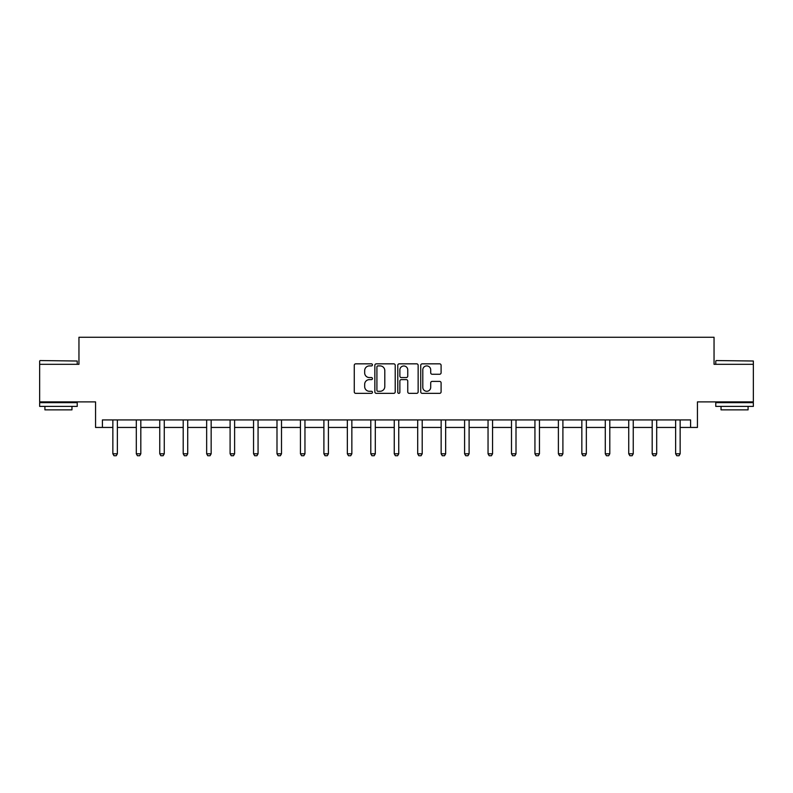 <?xml version="1.0" encoding="UTF-8"?>
<svg xmlns="http://www.w3.org/2000/svg" width="793" height="793" viewBox="0 0 793 793"><rect width="100%" height="100%" fill="white"/><g stroke="black" fill="none" stroke-linecap="round" stroke-linejoin="round"><path stroke-width="1.19" d="M372.452 364.879A1.031 1.031 0 0 0 371.421 363.838L355.74 363.838A1.477 1.477 0 0 0 354.263 365.315L354.263 391.881A1.477 1.477 0 0 0 355.74 393.348L371.421 393.348A1.031 1.031 0 0 0 372.452 392.317A1.031 1.031 0 0 0 371.421 391.286L369.389 391.286A4.718 4.718 0 0 1 364.671 386.568L364.671 384.347A4.718 4.718 0 0 1 369.389 379.629L371.421 379.629A1.031 1.031 0 0 0 372.452 378.598A1.031 1.031 0 0 0 371.421 377.567L369.389 377.567A4.718 4.718 0 0 1 364.671 372.839L364.671 370.628A4.718 4.718 0 0 1 369.389 365.91L371.421 365.91A1.031 1.031 0 0 0 372.452 364.879M102.406 427.447L102.406 419.933L690.594 419.933L690.594 427.447L697.434 427.447L697.434 401.892L753.35 401.892L753.35 364.314L714.047 364.314L714.047 337.263L78.953 337.263L78.953 364.314L39.65 364.314L39.65 401.892L95.566 401.892L95.566 427.447L112.854 427.447M439.619 374.246A1.477 1.477 0 0 0 441.096 372.769L441.096 365.315A1.477 1.477 0 0 0 439.619 363.838L422.213 363.838A1.477 1.477 0 0 0 420.736 365.315L420.736 391.881A1.477 1.477 0 0 0 422.213 393.348L439.619 393.348A1.477 1.477 0 0 0 441.096 391.881L441.096 382.88A1.477 1.477 0 0 0 439.619 381.403L432.165 381.403A1.477 1.477 0 0 0 430.698 382.88L430.698 387.341A3.945 3.945 0 0 1 426.743 391.286A3.945 3.945 0 0 1 422.798 387.341L422.798 369.855A3.945 3.945 0 0 1 426.743 365.91A3.945 3.945 0 0 1 430.698 369.855L430.698 372.769A1.477 1.477 0 0 0 432.165 374.246L439.619 374.246M395.211 365.315A1.477 1.477 0 0 0 393.734 363.838L376.328 363.838A1.477 1.477 0 0 0 374.851 365.315L374.851 391.881A1.477 1.477 0 0 0 376.328 393.348L393.734 393.348A1.477 1.477 0 0 0 395.211 391.881L395.211 365.315M399.266 363.838L416.672 363.838A1.477 1.477 0 0 1 418.149 365.315L418.149 391.881A1.477 1.477 0 0 1 416.672 393.348L409.228 393.348A1.477 1.477 0 0 1 407.751 391.881L407.751 381.106A1.477 1.477 0 0 0 406.274 379.629L401.327 379.629A1.477 1.477 0 0 0 399.86 381.106L399.86 392.317A1.031 1.031 0 0 1 398.82 393.348A1.031 1.031 0 0 1 397.789 392.317L397.789 365.315A1.477 1.477 0 0 1 399.266 363.838M117.364 427.447L136.307 427.447M140.817 427.447L159.75 427.447M164.26 427.447L183.203 427.447M187.713 427.447L206.656 427.447M211.156 427.447L230.099 427.447M234.609 427.447L253.552 427.447M258.062 427.447L276.995 427.447M281.505 427.447L300.448 427.447M304.958 427.447L323.901 427.447M328.411 427.447L347.344 427.447M351.854 427.447L370.797 427.447M375.307 427.447L394.25 427.447M398.75 427.447L417.693 427.447M422.203 427.447L441.146 427.447M445.656 427.447L464.589 427.447M469.099 427.447L488.042 427.447M492.552 427.447L511.495 427.447M516.005 427.447L534.938 427.447M539.448 427.447L558.391 427.447M562.901 427.447L581.844 427.447M586.344 427.447L605.287 427.447M609.797 427.447L628.74 427.447M633.25 427.447L652.183 427.447M656.693 427.447L675.636 427.447M680.146 427.447L690.594 427.447M377.944 365.91A1.031 1.031 0 0 0 376.913 366.941L376.913 390.255A1.031 1.031 0 0 0 377.944 391.286L380.085 391.286A4.718 4.718 0 0 0 384.803 386.568L384.803 370.628A4.718 4.718 0 0 0 380.085 365.91L377.944 365.91M407.751 369.925A3.945 3.945 0 0 0 403.806 365.979A3.945 3.945 0 0 0 399.86 369.925L399.86 376.09A1.477 1.477 0 0 0 401.327 377.567L406.274 377.567A1.477 1.477 0 0 0 407.751 376.09L407.751 369.925M117.542 419.933L117.433 420.26A1.507 1.507 0 0 0 117.364 420.716L117.364 453.784L116.234 455.737L113.984 455.737L112.854 453.784L112.854 420.716A1.507 1.507 0 0 0 112.784 420.26L112.675 419.933M112.854 453.784L117.364 453.784M40.096 360.557L77.228 361.013L40.096 360.557M58.444 406.403L39.65 406.403L39.65 402.646L77.228 402.646L77.228 406.403L58.444 406.403M71.965 406.403L71.965 409.862L44.914 409.862L44.914 406.403M716.218 360.557L753.35 361.013L716.218 360.557M734.556 406.403L715.772 406.403L715.772 402.646L753.35 402.646L753.35 406.403L734.556 406.403M748.086 406.403L748.086 409.862L721.035 409.862L721.035 406.403M140.985 419.933L140.886 420.26A1.507 1.507 0 0 0 140.817 420.716L140.817 453.784L139.687 455.737L137.427 455.737L136.307 453.784L136.307 420.716A1.507 1.507 0 0 0 136.237 420.26L136.128 419.933M136.307 453.784L140.817 453.784M164.438 419.933L164.329 420.26A1.507 1.507 0 0 0 164.26 420.716L164.26 453.784L163.13 455.737L160.88 455.737L159.75 453.784L159.75 420.716A1.507 1.507 0 0 0 159.68 420.26L159.581 419.933M159.75 453.784L164.26 453.784M187.882 419.933L187.782 420.26A1.507 1.507 0 0 0 187.713 420.716L187.713 453.784L186.583 455.737L184.333 455.737L183.203 453.784L183.203 420.716A1.507 1.507 0 0 0 183.133 420.26L183.024 419.933M183.203 453.784L187.713 453.784M211.334 419.933L211.235 420.26A1.507 1.507 0 0 0 211.156 420.716L211.156 453.784L210.036 455.737L207.776 455.737L206.656 453.784L206.656 420.716A1.507 1.507 0 0 0 206.577 420.26L206.477 419.933M206.656 453.784L211.156 453.784M234.787 419.933L234.678 420.26A1.507 1.507 0 0 0 234.609 420.716L234.609 453.784L233.479 455.737L231.229 455.737L230.099 453.784L230.099 420.716A1.507 1.507 0 0 0 230.029 420.26L229.93 419.933M230.099 453.784L234.609 453.784M258.231 419.933L258.131 420.26A1.507 1.507 0 0 0 258.062 420.716L258.062 453.784L256.932 455.737L254.682 455.737L253.552 453.784L253.552 420.716A1.507 1.507 0 0 0 253.482 420.26L253.373 419.933M253.552 453.784L258.062 453.784M281.684 419.933L281.574 420.26A1.507 1.507 0 0 0 281.505 420.716L281.505 453.784L280.385 455.737L278.125 455.737L276.995 453.784L276.995 420.716A1.507 1.507 0 0 0 276.926 420.26L276.826 419.933M276.995 453.784L281.505 453.784M305.136 419.933L305.027 420.26A1.507 1.507 0 0 0 304.958 420.716L304.958 453.784L303.828 455.737L301.578 455.737L300.448 453.784L300.448 420.716A1.507 1.507 0 0 0 300.378 420.26L300.269 419.933M300.448 453.784L304.958 453.784M328.58 419.933L328.48 420.26A1.507 1.507 0 0 0 328.411 420.716L328.411 453.784L327.281 455.737L325.021 455.737L323.901 453.784L323.901 420.716A1.507 1.507 0 0 0 323.831 420.26L323.722 419.933M323.901 453.784L328.411 453.784M352.033 419.933L351.923 420.26A1.507 1.507 0 0 0 351.854 420.716L351.854 453.784L350.724 455.737L348.474 455.737L347.344 453.784L347.344 420.716A1.507 1.507 0 0 0 347.275 420.26L347.175 419.933M347.344 453.784L351.854 453.784M375.476 419.933L375.376 420.26A1.507 1.507 0 0 0 375.307 420.716L375.307 453.784L374.177 455.737L371.927 455.737L370.797 453.784L370.797 420.716A1.507 1.507 0 0 0 370.727 420.26L370.618 419.933M370.797 453.784L375.307 453.784M398.929 419.933L398.829 420.26A1.507 1.507 0 0 0 398.75 420.716L398.75 453.784L397.63 455.737L395.37 455.737L394.25 453.784L394.25 420.716A1.507 1.507 0 0 0 394.171 420.26L394.071 419.933M394.25 453.784L398.75 453.784M422.382 419.933L422.272 420.26A1.507 1.507 0 0 0 422.203 420.716L422.203 453.784L421.073 455.737L418.823 455.737L417.693 453.784L417.693 420.716A1.507 1.507 0 0 0 417.624 420.26L417.524 419.933M417.693 453.784L422.203 453.784M445.825 419.933L445.725 420.26A1.507 1.507 0 0 0 445.656 420.716L445.656 453.784L444.526 455.737L442.276 455.737L441.146 453.784L441.146 420.716A1.507 1.507 0 0 0 441.077 420.26L440.967 419.933M441.146 453.784L445.656 453.784M469.278 419.933L469.169 420.26A1.507 1.507 0 0 0 469.099 420.716L469.099 453.784L467.979 455.737L465.719 455.737L464.589 453.784L464.589 420.716A1.507 1.507 0 0 0 464.52 420.26L464.42 419.933M464.589 453.784L469.099 453.784M492.731 419.933L492.622 420.26A1.507 1.507 0 0 0 492.552 420.716L492.552 453.784L491.422 455.737L489.172 455.737L488.042 453.784L488.042 420.716A1.507 1.507 0 0 0 487.973 420.26L487.864 419.933M488.042 453.784L492.552 453.784M516.174 419.933L516.074 420.26A1.507 1.507 0 0 0 516.005 420.716L516.005 453.784L514.875 455.737L512.615 455.737L511.495 453.784L511.495 420.716A1.507 1.507 0 0 0 511.426 420.26L511.316 419.933M511.495 453.784L516.005 453.784M539.627 419.933L539.518 420.26A1.507 1.507 0 0 0 539.448 420.716L539.448 453.784L538.318 455.737L536.068 455.737L534.938 453.784L534.938 420.716A1.507 1.507 0 0 0 534.869 420.26L534.769 419.933M534.938 453.784L539.448 453.784M563.07 419.933L562.971 420.26A1.507 1.507 0 0 0 562.901 420.716L562.901 453.784L561.771 455.737L559.521 455.737L558.391 453.784L558.391 420.716A1.507 1.507 0 0 0 558.322 420.26L558.213 419.933M558.391 453.784L562.901 453.784M586.523 419.933L586.423 420.26A1.507 1.507 0 0 0 586.344 420.716L586.344 453.784L585.224 455.737L582.964 455.737L581.844 453.784L581.844 420.716A1.507 1.507 0 0 0 581.765 420.26L581.665 419.933M581.844 453.784L586.344 453.784M609.976 419.933L609.867 420.26A1.507 1.507 0 0 0 609.797 420.716L609.797 453.784L608.667 455.737L606.417 455.737L605.287 453.784L605.287 420.716A1.507 1.507 0 0 0 605.218 420.26L605.118 419.933M605.287 453.784L609.797 453.784M633.419 419.933L633.32 420.26A1.507 1.507 0 0 0 633.25 420.716L633.25 453.784L632.12 455.737L629.87 455.737L628.74 453.784L628.74 420.716A1.507 1.507 0 0 0 628.671 420.26L628.562 419.933M628.74 453.784L633.25 453.784M656.872 419.933L656.763 420.26A1.507 1.507 0 0 0 656.693 420.716L656.693 453.784L655.573 455.737L653.313 455.737L652.183 453.784L652.183 420.716A1.507 1.507 0 0 0 652.114 420.26L652.015 419.933M652.183 453.784L656.693 453.784M680.325 419.933L680.216 420.26A1.507 1.507 0 0 0 680.146 420.716L680.146 453.784L679.016 455.737L676.766 455.737L675.636 453.784L675.636 420.716A1.507 1.507 0 0 0 675.567 420.26L675.458 419.933M675.636 453.784L680.146 453.784M39.65 364.314L39.65 361.013M48.214 402.646L48.214 401.892M68.664 402.646L68.664 401.892M77.228 364.314L77.228 361.013M715.772 364.314L715.772 361.013M724.336 402.646L724.336 401.892M744.786 402.646L744.786 401.892M753.35 364.314L753.35 361.013"/></g></svg>
